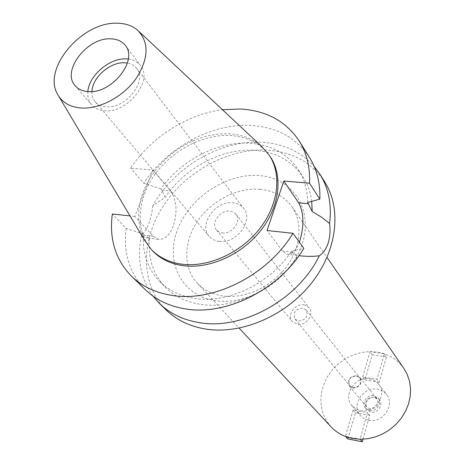 <?xml version="1.0" encoding="UTF-8"?>
<svg xmlns="http://www.w3.org/2000/svg" width="465" height="465" viewBox="0 0 465 465"><rect width="100%" height="100%" fill="white"/><g stroke="black" fill="none" stroke-linecap="round" stroke-linejoin="round"><path stroke-width="0.35" stroke-dasharray="2.33 1.74" d="M128.299 59.038C133.589 59.694 137.657 61.857 140.517 65.524C153.549 80.201 127.59 113.309 104.654 110.804C99.051 110.426 94.697 108.455 91.588 104.904C88.617 101.324 87.374 96.883 87.862 91.576M91.965 91.547C91.814 95.581 92.878 98.975 95.162 101.736C97.813 104.788 101.533 106.473 106.322 106.787C125.8 108.868 147.771 80.776 136.658 68.343C134.455 65.519 131.363 63.752 127.393 63.042M219.23 241.387C215.033 240.864 211.691 239.167 209.209 236.301C198.195 224.659 215.597 200.351 232.93 202.868C237.534 203.356 241.132 205.245 243.724 208.523C254.018 220.288 236.325 244.224 219.23 241.387M222.235 232.942C231.942 234.505 241.922 220.91 236.005 214.266L233.413 212.127L229.989 211.133C220.207 209.674 210.32 223.386 216.469 229.989L218.974 231.983L222.235 232.942M303.703 304.854L306.778 305.865L309.155 307.888C314.625 314.09 306.191 326.035 297.507 324.314L292.276 321.466C286.585 315.305 294.944 303.209 303.703 304.854M298.547 321.053C305.86 320.03 308.44 316.374 306.284 310.079L302.674 308.08C295.327 309.155 292.781 312.84 295.037 319.135L298.547 321.053M356.481 375.97L359.788 377.882C361.869 383.672 359.619 386.956 353.04 387.729L349.825 385.898C347.646 380.097 349.86 376.79 356.481 375.97M352.929 388.095C359.922 387.275 362.311 383.794 360.102 377.638L356.585 375.604C349.552 376.476 347.198 379.992 349.517 386.153L352.929 388.095M370.094 409.066L366.78 407.166C364.496 401.179 366.746 397.79 373.529 397L376.935 398.993C379.115 404.969 376.83 408.328 370.094 409.066M369.687 410.496C376.354 412.031 382.48 402.998 378.155 398.063L373.93 395.587C367.205 394.088 361.119 403.248 365.612 408.154L369.687 410.496M375.243 397.25L379.452 399.72C383.77 404.649 377.667 413.652 371.018 412.118L366.955 409.781C362.468 404.881 368.536 395.75 375.243 397.25M368.687 420.319C382.544 423.58 395.395 404.864 386.531 394.506C384.276 391.629 381.277 389.85 377.534 389.17C363.415 386.072 350.761 405.352 360.346 415.582L364.049 418.645L368.687 420.319M369.605 378.894C373.407 379.568 376.447 381.364 378.737 384.282C387.723 394.762 374.581 413.833 360.491 410.566L355.777 408.88L352.022 405.782C342.316 395.424 355.254 375.796 369.605 378.894M403.754 368.239C397.325 359.323 388.513 353.941 377.318 352.081L369.367 351.587L361.311 352.505L353.417 354.801L345.925 358.387L339.072 363.153L333.062 368.948L328.092 375.592L324.32 382.881L321.867 390.588L320.821 398.476L321.234 406.288L323.105 413.774L326.395 420.686L331.004 426.783M362.665 376.999L370.018 351.685L372.227 354.696L364.932 379.899L362.665 376.999L376.993 379.37L384.264 353.882L370.018 351.685M347.849 438.954L355.434 412.74L353.086 409.996L367.519 412.6L360.055 439.251M353.086 409.996L345.437 436.339L359.945 439.129M260.098 189.302C273.873 190.673 284.499 196.503 291.974 206.803C303.122 222.781 300.925 247.892 285.818 267.613C270.758 287.347 244.602 299.024 223.037 295.961C212.429 294.374 203.821 290.079 197.207 283.069C182.925 267.677 183.483 241.777 197.515 221.224C211.511 200.642 237.4 187.314 260.098 189.302M215.661 300.745C181.716 296.007 164.994 262.266 177.363 230.036C189.272 197.718 226.583 172.811 259.394 175.596C292.34 177.886 313.631 209.204 302.221 243.898C291.322 278.657 249.438 305.993 215.661 300.745M324.89 182.181C312.032 162.866 293.159 152.2 268.276 150.183C229.629 147.55 186.436 170.771 163.453 205.722C140.436 240.597 140.261 284.563 166.115 309.957M307.65 202.484C307.539 190.063 304.43 179.118 298.327 169.649C287.364 153.729 271.386 144.946 250.397 143.301C218.149 140.878 181.228 159.937 160.814 188.906L161.843 190.098L165.139 197.34L152.816 205.716C174.294 166.703 221.52 139.169 263.004 142.337C284.103 143.883 301.157 151.904 314.166 166.4M152.991 296.106C140.546 278.64 136.704 258.36 141.47 235.255L144.999 237.29L149.544 238.301L144.539 235.261L143.47 234.122C142.162 252.873 147.521 268.607 159.559 281.331C168.743 290.538 180.565 296.234 195.027 298.431C228.21 303.732 270.421 283.406 291.665 251.135L292.543 252.315L297.106 255.43L298.989 255.704M299.344 242.155C295.757 250.99 291.543 255.006 286.696 254.216L282.592 251.17L267.026 230.524M149.544 238.301C147.713 257.767 153.02 274.1 165.47 287.312C174.619 296.472 186.366 302.163 200.723 304.377C234.412 309.876 277.285 288.66 297.844 255.57M152.816 205.716C151.299 219.544 147.515 229.39 141.47 235.255M152.84 170.039L134.798 216.405L153.299 236.267L158.123 239.248C164.308 240.097 169.359 235.714 173.259 226.1C177.677 211.912 176.764 200.177 170.527 190.906L152.84 170.039L130.566 168.173C151.195 137.163 187.244 114.082 222.468 109.717M311.724 201.38C310.539 192.196 307.603 183.971 302.907 176.706C291.991 160.855 276.111 152.072 255.273 150.375C222.537 147.794 185.053 167.592 165.139 197.34M134.798 216.405L130.037 215.9M270.136 156.49C261.109 143.819 248.037 136.838 230.919 135.542C203.129 133.775 171.347 150.608 153.921 175.88C136.46 201.113 135.303 232.61 152.729 250.978M143.47 234.122L126.114 228.338L112.344 214.01M291.665 251.135L303.843 248.415M126.114 228.338C123.051 252.844 129.468 273.304 145.365 289.724M160.814 188.906L143.743 183.21L130.566 168.173M309.562 157.583C296.501 137.983 277.21 127.294 251.699 125.509C212.226 122.853 167.301 147.242 143.743 183.21M144.22 239.702L140.506 230.524L138.692 220.526L138.785 210L140.761 199.229L144.539 188.511L150.003 178.112L156.984 168.307L165.308 159.332L174.747 151.427L185.064 144.778L195.998 139.57L207.274 135.937L218.602 133.99L229.681 133.798C241.969 134.635 252.385 138.628 260.941 145.772M384.264 353.882L386.403 356.899L379.196 382.271L376.993 379.37M379.196 382.271L364.932 379.899M386.403 356.899L372.227 354.696M363.014 439.204L369.797 415.344L367.519 412.6M355.434 412.74L369.797 415.344M292.543 252.315L282.592 251.17M161.843 190.098L170.527 190.906M153.299 236.267L144.539 235.261M125.312 45.419L140.517 65.524M75.202 85.746L91.588 104.904M136.658 68.343L243.724 208.523M95.162 101.736L209.209 236.301M236.005 214.266L309.155 307.888M216.469 229.989L292.276 321.466M306.284 310.079L359.788 377.882M295.037 319.135L349.825 385.898M360.102 377.638L376.935 398.993M349.517 386.153L366.78 407.166M378.155 398.063L379.452 399.72M365.612 408.154L366.955 409.781M378.737 384.282L386.531 394.506M352.022 405.782L360.346 415.582M291.974 206.803L327.023 257.424M197.207 283.069L239.161 328.133M286.696 254.216L297.106 255.43M158.123 239.248L148.957 238.185M298.327 169.649L302.907 176.706M159.559 281.331L165.47 287.312M57.526 94.209L58.811 96.371M137.355 29.963L139.192 31.684"/><path stroke-width="0.7" d="M88.426 91.611C111.734 93.942 138.436 60.154 125.312 45.419C122.01 41.24 117.192 39.043 110.85 38.839C87.24 37.188 61.124 71.139 75.202 85.746C78.329 89.321 82.735 91.274 88.426 91.611M87.862 91.576C88.978 75.446 109.63 57.869 126.242 58.886L128.299 59.038M127.393 63.042L124.632 62.763C110.124 61.816 92.111 77.667 91.965 91.547M239.161 328.133L331.004 426.783C336.707 432.834 343.856 436.728 352.458 438.472L360.05 439.251L367.838 438.716L375.575 436.873L383.021 433.769L389.949 429.503L396.145 424.196L401.411 418.018L405.585 411.165L408.549 403.841L410.217 396.285L410.549 388.728L409.549 381.393L407.253 374.494L403.754 368.239L327.023 257.424M298.989 255.704C306.784 256.546 313.567 256.57 319.327 255.779C298.03 299.751 242.405 330.324 199.444 322.681C183.309 320.06 170.004 313.677 159.518 303.529L166.115 309.957C176.543 320.054 189.761 326.424 205.768 329.063C241.23 334.73 285.202 316.124 311.155 283.545C337.177 250.984 341.932 209.233 324.89 182.181L320.019 174.363C328.685 188.435 331.876 204.827 329.592 223.537L321.588 217.213L312.201 211.499L307.65 202.484L319.827 199.154L309.527 183.193L283.848 181.036L298.635 202.821C303.79 212.511 304.284 224.897 300.117 239.981L299.344 242.155M314.166 166.4L320.019 174.363M319.327 255.779C323.239 253.297 326.186 249.054 328.174 243.05C329.999 236.987 330.47 230.483 329.592 223.537M159.518 303.529L152.991 296.106M312.201 211.499L311.724 201.38M283.848 181.036L267.026 230.524L292.979 233.296C267.991 274.908 214.01 302.273 172.509 295.496C155.827 292.962 142.145 286.521 131.456 276.163C115.419 259.586 109.048 238.865 112.344 214.01L130.037 215.9M222.468 109.717L240.608 109.002C266.532 110.629 286.097 121.324 299.291 141.093C306.772 153.177 310.184 167.208 309.527 183.193M151.276 249.449L152.729 250.978C160.535 259.075 170.754 263.992 183.379 265.73C209.564 269.159 241.899 254.617 260.865 230.378C279.889 206.164 283.202 175.66 270.136 156.49L268.956 154.746C282.034 173.933 278.698 204.484 259.627 228.757C240.608 253.041 208.198 267.631 181.966 264.213C169.324 262.475 159.094 257.558 151.276 249.449L144.22 239.702L58.811 96.371M131.456 276.163L145.365 289.724C155.955 299.983 169.452 306.4 185.866 308.975C226.711 315.863 279.523 289.23 303.843 248.415L292.979 233.296M319.827 199.154C320.397 183.408 316.973 169.551 309.562 157.583L299.291 141.093M139.192 31.684L260.941 145.772L268.956 154.746M81.451 108.037C70.105 107.171 62.13 102.562 57.526 94.209C42.123 68.343 82.468 21.245 117.476 23.25C125.492 23.407 132.118 25.645 137.355 29.963C149.288 42.019 148.905 58.177 136.193 78.446C123.458 96.534 99.923 109.165 81.451 108.037M360.055 439.251L362.287 441.75L363.014 439.204M345.629 436.542L347.849 438.954L362.287 441.75M298.635 202.821L308.481 203.734"/></g></svg>
